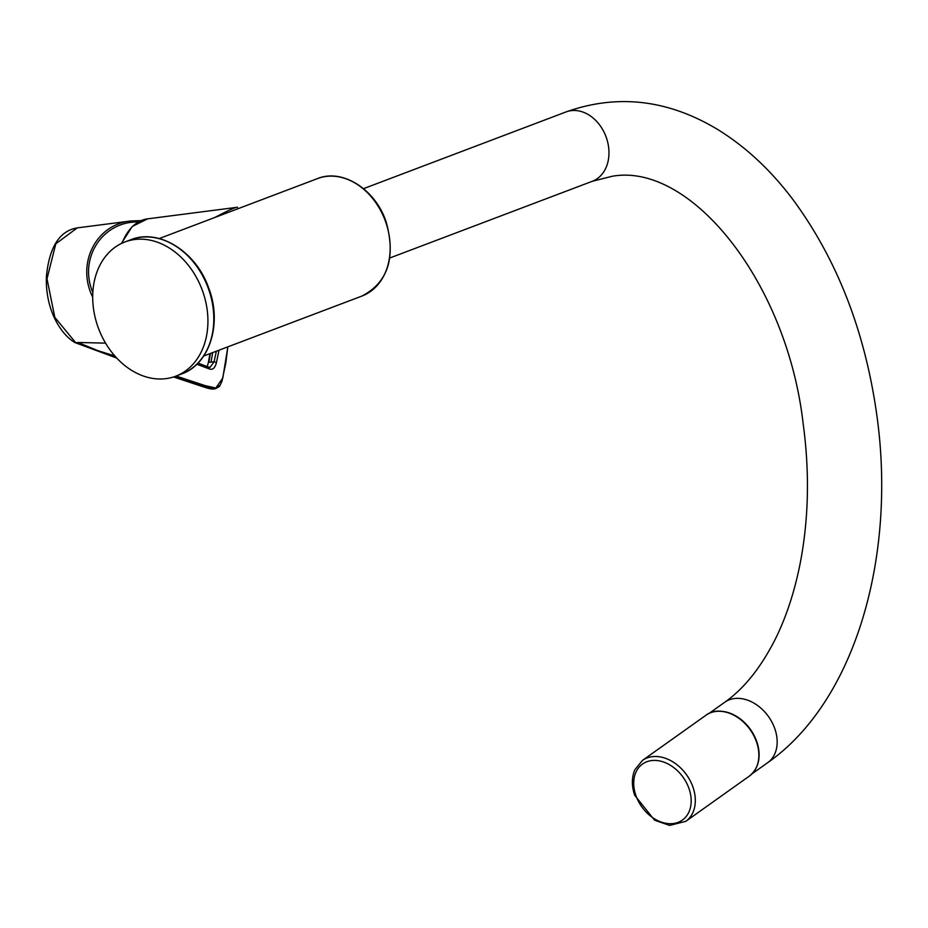 <?xml version="1.0" encoding="UTF-8"?>
<svg xmlns="http://www.w3.org/2000/svg" width="928" height="928" viewBox="0 0 928 928"><rect width="100%" height="100%" fill="white"/><g stroke="black" fill="none" stroke-linecap="round" stroke-linejoin="round"><path stroke-width="1.39" d="M94.865 316.228A71.758 55.286 69.3 0 1 124.897 241.976A71.758 55.286 69.3 0 1 202.026 289.49A71.758 55.286 69.3 0 1 175.74 376.188A71.758 55.286 69.3 0 1 94.865 316.228M214.646 217.57C228.288 210.366 235.909 206.921 237.522 207.257L147.633 218.846L132.24 226.478L121.348 243.507M219.008 350.204L216.456 362.523C215.006 368.3 212.442 370.376 208.754 368.718L196.864 364.228M208.754 368.718A1.798 1.38 -68.9 0 0 208.011 366.92L210.018 367.384L214.09 361.769L216.34 351.202M210.436 353.44L208.904 362.303L214.09 361.769L216.456 362.523M212.674 352.594L211.097 361.792M92.696 297.227C76.166 263.784 95.758 224.506 130.709 220.992L141.137 220.597M116.812 358.104L75.122 342.641C62.28 335.565 45.24 311.715 46.4 276.753C49.196 247.126 59.485 230.84 77.268 227.894L55.796 243.797L47.003 278.794L54.81 317.341L75.748 342.757L116.661 357.941M115.466 356.642L98.368 350.819L77.917 342.478L105.583 343.128M220.11 385.166L215.435 388.762L204.543 386.361L174.905 376.49M176.123 376.037L205.239 385.654L215.83 388.008L222.813 377.986L227.847 346.852L225.782 363.184L221.931 381.373L219.53 386.384L215.47 388.762M98.368 350.819L114.852 355.946M173.71 376.896L202.884 386.57L213.881 388.96C212.025 389.342 208.197 388.53 202.42 386.535A1.798 1.334 -71.7 0 0 202.884 386.57L204.543 386.361A0.893 0.673 108.4 0 0 205.239 385.654M757.387 765.113A37.074 27.388 -125.4 0 0 750.439 729.443A37.074 27.388 -125.4 0 0 719.026 711.208M181.633 373.949C209.96 364.194 222.523 322.84 208.51 287.494C195.831 251.326 158.7 228.172 130.79 239.737A71.758 55.286 69.3 0 1 207.907 287.262A71.758 55.286 69.3 0 1 181.633 373.949L175.74 376.188M159.233 238.554L317.527 178.582A62.791 48.384 69.3 0 1 388.287 231.049A62.791 48.384 69.3 0 1 362.013 296.02L203.719 355.992M122.09 243.148A59.798 37.491 -97.4 0 1 147.633 218.846M207.199 366.606L208.359 362.651A1.798 0.661 11.1 0 1 208.904 362.303M77.917 342.478L75.748 342.757A1.798 1.264 -59.9 0 1 75.122 342.641M138.411 221.92C102.347 221.27 78.381 258.367 92.823 292.471M202.026 386.292A1.798 1.334 -71.7 0 0 202.42 386.535L173.536 376.954M709.015 713.435L724.698 702.276A37.074 27.388 54.6 0 1 734.373 698.552A37.074 27.388 54.6 0 1 772.131 722.518A37.074 27.388 54.6 0 1 767.676 762.688L751.993 773.848M389.795 257.996L592.354 181.262A37.074 28.571 -110.7 0 0 605.926 136.474A37.074 28.571 -110.7 0 0 566.08 111.917C617.271 93.763 667.661 99.528 717.228 129.224C745.404 146.485 770.681 169.986 793.069 199.74C837.671 260.339 865.72 333.082 877.215 417.983C896.123 558.575 854.618 701.951 767.676 762.688M635.889 795.482A34.382 25.404 -125.4 0 0 685.224 817.591A34.382 25.404 -125.4 0 0 666.258 763.094A34.382 25.404 -125.4 0 0 635.889 795.482M685.769 821.338A37.375 27.608 -125.4 0 0 692.972 787.164A37.375 27.608 -125.4 0 0 642.431 760.438L634.891 769.706C631.597 777.397 631.539 785.923 634.706 795.296L654.611 820.224L669.622 825.421L685.769 821.338L749.302 776.133C758.872 768.326 761.32 756.865 756.668 741.75C749.395 718.527 720.894 703.424 705.964 715.233A37.375 27.608 54.6 0 1 756.517 741.959A37.375 27.608 54.6 0 1 749.302 776.133M130.79 239.737L124.897 241.976M317.527 178.582C342.42 168.246 375.527 189.463 386.141 221.862C396.001 257.659 387.962 282.379 362.013 296.02M198.012 363.08L208.011 366.92M208.359 362.651L209.925 353.638M77.279 227.882L130.72 220.992L141.184 220.586M215.435 388.762L213.846 388.96M724.698 702.276C743.908 688.808 760.798 667.731 775.344 639.044C786.77 615.972 795.273 589.558 800.852 559.804C808.81 516.258 809.564 470.74 803.103 423.272C786.921 281.845 690.432 162.04 612.086 176.297L592.354 181.262M363.521 188.662L566.08 111.917M642.431 760.438L705.964 715.233"/></g></svg>
